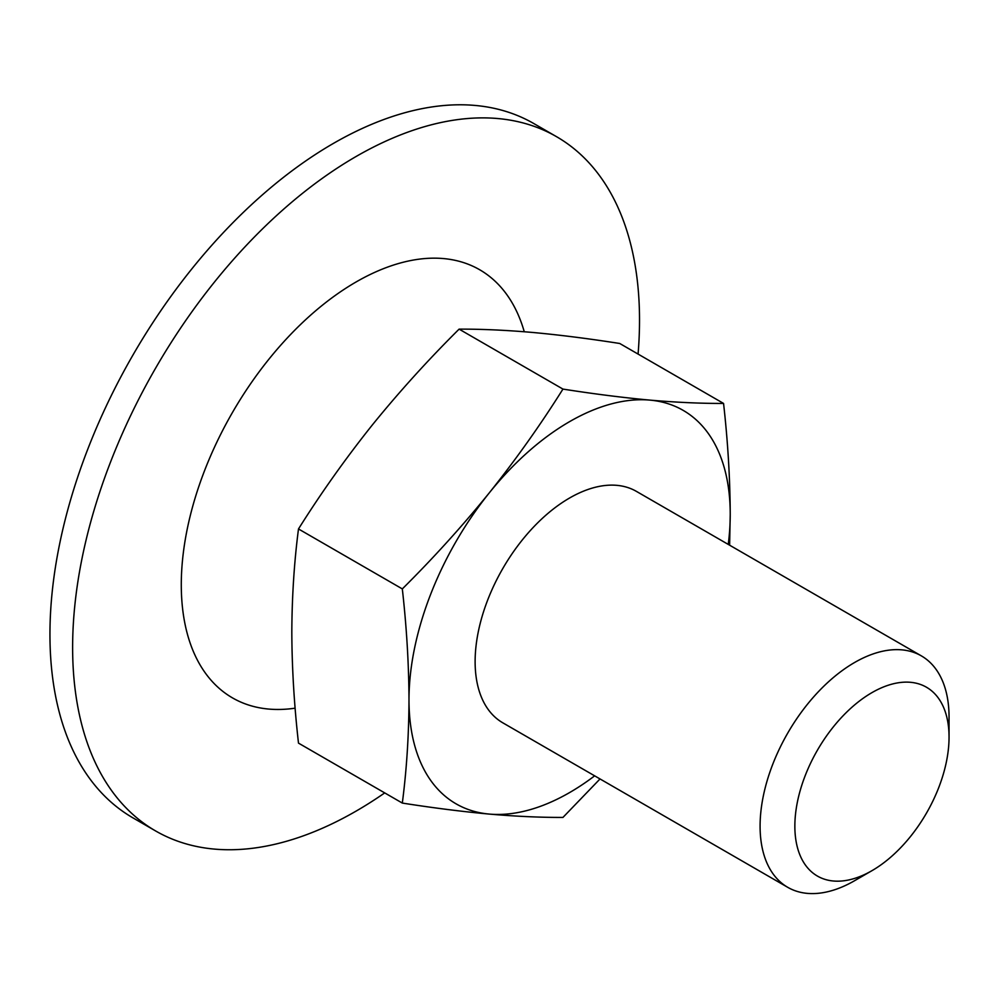 <?xml version="1.0" encoding="UTF-8"?>
<svg xmlns="http://www.w3.org/2000/svg" width="999" height="999" viewBox="0 0 999 999"><rect width="100%" height="100%" fill="white"/><g stroke="black" fill="none" stroke-linecap="round" stroke-linejoin="round"><path stroke-width="1.5" d="M562.949 389.086C594.005 393.956 623.001 397.627 649.912 400.112C676.535 402.41 701.086 403.521 723.563 403.434L619.73 343.481C588.661 338.611 559.677 334.94 532.754 332.467C506.131 330.157 481.58 329.046 459.103 329.133L562.949 389.086C540.471 424.875 515.921 459.453 489.298 492.844A227.148 131.144 -60 0 1 649.912 400.112A227.148 131.144 -60 0 1 730.232 514.36C730.069 478.521 727.859 441.546 723.563 403.434M729.62 545.192L730.232 514.36A227.148 131.144 -60 0 1 728.259 544.405M600.024 778.945L562.949 817.419C540.471 817.507 515.921 816.395 489.298 814.085C462.375 811.613 433.391 807.941 402.322 803.071C406.643 769.842 408.853 735.439 408.991 699.824C408.828 663.985 406.618 627.01 402.322 588.911C433.391 558.079 462.375 526.061 489.298 492.844A227.148 131.144 -60 0 0 408.991 699.824A227.148 131.144 -60 0 0 489.298 814.085A227.148 131.144 -60 0 0 594.642 775.848M459.103 329.133C428.047 359.965 399.051 391.983 372.14 425.199C345.517 458.591 320.966 493.169 298.489 528.958C294.193 562.112 291.983 596.515 291.82 632.192C291.958 667.944 294.168 704.919 298.489 743.119L402.322 803.071M298.489 528.958L402.322 588.911M787.761 887.337L502.797 722.814A133.616 77.148 -60 0 1 502.797 568.518A133.616 77.148 -60 0 1 636.413 491.383L921.378 655.893A133.616 77.148 -60 0 1 949.05 717.07L949.05 737.137A109.028 62.949 -60 0 1 871.952 870.678L854.57 880.718A133.616 77.148 -60 0 1 787.761 887.337A133.616 77.148 -60 0 1 787.761 733.041A133.616 77.148 -60 0 1 921.378 655.893M854.57 880.718L871.952 870.678A109.028 62.949 -60 0 1 794.854 826.161A109.028 62.949 -60 0 1 871.952 692.632A109.028 62.949 -60 0 1 949.05 737.137M384.715 792.906A400.861 231.431 -60 0 1 356.081 811.113A400.861 231.431 -60 0 1 155.644 830.968L132.967 817.881A400.861 231.431 -60 0 1 132.967 355.007A400.861 231.431 -60 0 1 533.828 123.564L556.505 136.663A400.861 231.431 -60 0 1 638.074 354.083M155.644 830.968A400.861 231.431 -60 0 1 155.644 368.094A400.861 231.431 -60 0 1 556.505 136.663M295.13 708.166A247.19 142.72 -60 0 1 237.537 403.921A247.19 142.72 -60 0 1 524.263 331.755"/></g></svg>
